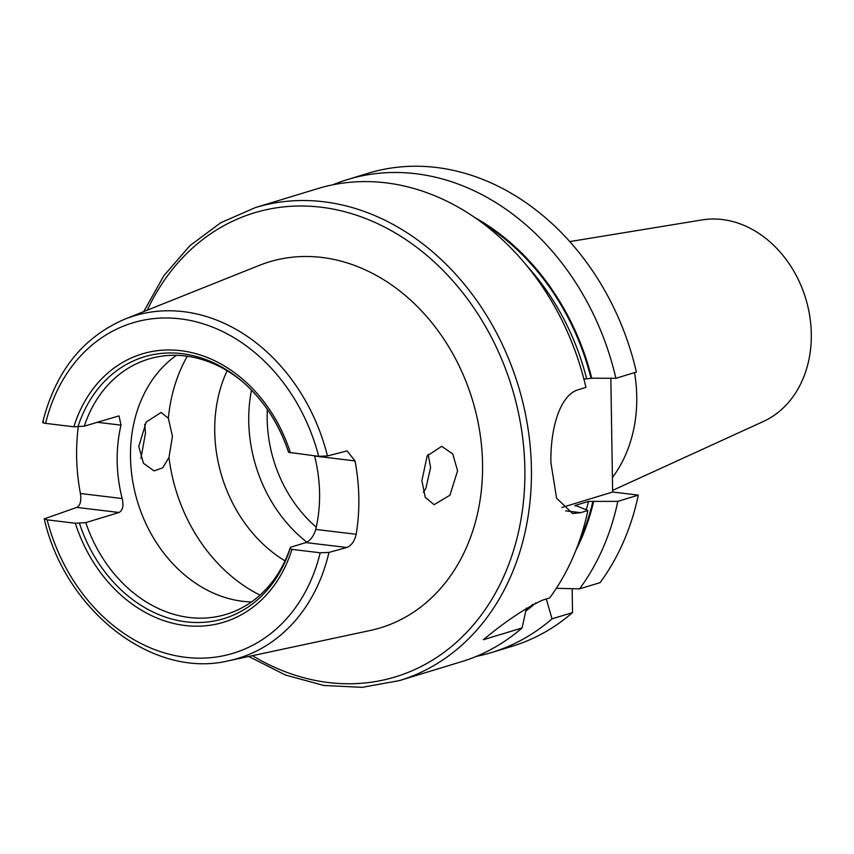 <?xml version="1.0" encoding="UTF-8"?>
<svg xmlns="http://www.w3.org/2000/svg" width="854" height="854" viewBox="0 0 854 854"><rect width="100%" height="100%" fill="white"/><g stroke="black" fill="none" stroke-linecap="round" stroke-linejoin="round"><path stroke-width="1.28" d="M428.11 454.296L430.608 467.544L425.858 488.381L423.403 492.31M421.887 480.631L425.239 497.295L434.099 504.682L449.93 495.224L457.573 470.8L452.748 453.933L441.742 446.311L427.171 455.897L421.887 480.631M138.775 446.471L143.472 463.306L154.04 470.896L162.73 467.832L168.975 457.392L172.433 436.405L168.366 418.257L161.096 412.45L146.194 422.025L138.775 446.471M144.721 424.299L145.468 433.149L140.953 458.31M587.872 510.478A247.222 199.494 -106.9 0 1 549.624 597.992L542.429 600.181C524.911 608.347 505.216 621.541 483.343 639.742L522.072 627.957A247.222 199.494 -106.9 0 1 461.64 661.647L399.458 680.585A247.222 199.494 -106.9 0 0 531.412 468.675A247.222 199.494 -106.9 0 0 255.463 207.565L317.645 188.638A247.222 199.494 -106.9 0 1 585.94 387.406L578.745 389.595C559.519 394.633 550.2 429.904 550.915 462.74L556.573 498.149L572.575 513.51L580.677 512.667L587.872 510.478L575.382 505.387L588.47 501.405L617.826 501.351L638.322 495.117L612.638 492.021L610.845 378.269M355.029 460.914A181.005 146.066 73.1 0 1 358.829 497.999A181.005 146.066 73.1 0 1 356.182 534.294C354.559 541.19 351.432 545.599 346.809 547.51L305.924 542.578C310.386 540.582 313.653 536.195 315.734 529.416A133.427 107.668 -106.9 0 0 319.577 493.26A133.427 107.668 -106.9 0 0 314.582 456.036L355.029 460.914L347.076 450.923L327.445 455.951A178.945 144.401 -106.9 0 0 124.823 319.15L259.136 265.445A191.232 154.318 -106.9 0 1 482.553 463.914A191.232 154.318 -106.9 0 1 370.262 630.476L228.808 660.729A178.945 144.401 -106.9 0 0 328.961 552.41L346.809 547.51M78.28 426.776A182.585 147.336 -106.9 0 0 76.625 456.41A182.585 147.336 -106.9 0 0 80.404 493.495L122.175 498.533C123.819 505.739 122.773 510.393 119.048 512.496L76.817 507.404L44.216 518.869L47.119 519.84L75.344 523.246L85.784 522.616A133.427 107.668 -106.9 0 0 226.193 614.368A133.427 107.668 -106.9 0 0 290.403 547.307L290.082 548.674L291.972 549.378L320.197 552.784L328.961 552.41M305.924 542.578L290.403 547.307M85.784 522.616L119.048 512.496M122.175 498.533A133.427 107.668 73.1 0 1 117.179 461.309A133.427 107.668 73.1 0 1 121.022 425.153L97.089 422.26M176.415 355.328A133.427 107.668 -106.9 0 0 130.502 457.253A133.427 107.668 -106.9 0 0 251.492 601.931M227.132 370.743A133.427 107.668 -106.9 0 0 214.738 431.612A133.427 107.668 -106.9 0 0 285.012 560.875M251.503 390.118A133.427 107.668 -106.9 0 0 249.048 409.013A133.427 107.668 -106.9 0 0 248.749 421.257A133.427 107.668 -106.9 0 0 281.884 516.883A133.427 107.668 -106.9 0 0 306.896 542.183M612.606 490.399L763.369 421.481A105.949 85.496 -106.9 0 0 811.3 333.935A105.949 85.496 -106.9 0 0 702.009 219.937L569.725 241.597M612.403 477.535A133.427 107.668 -106.9 0 0 636.753 396.704A133.427 107.668 -106.9 0 0 634.533 372.611M575.852 550.435A226.801 183.023 -106.9 0 0 593.69 501.277M638.322 495.117A247.222 199.494 -106.9 0 1 600.074 582.631L579.578 588.865L556.317 588.331M579.578 588.865A247.222 199.494 -106.9 0 0 617.826 501.351M574.859 505.707L575.382 505.387A222.787 179.778 -106.9 0 1 575.233 506.027M525.776 611.112A226.801 183.023 -106.9 0 0 535.97 602.753M615.894 378.29A247.222 199.494 -106.9 0 0 347.599 179.521L368.095 173.277A247.222 199.494 -106.9 0 1 636.39 372.045L615.894 378.29L591.747 378.205A226.801 183.023 -106.9 0 0 474.45 217.343M591.747 378.205L583.901 379.133M546.304 598.996L552.026 618.84L572.522 612.596L572.148 588.705M476.393 656.363A247.222 199.494 -106.9 0 0 491.594 652.531A247.222 199.494 -106.9 0 0 552.026 618.84M347.599 179.521A247.222 199.494 -106.9 0 0 332.846 184.806M491.594 652.531L512.09 646.297A247.222 199.494 -106.9 0 0 572.522 612.596M522.072 627.957L526.438 608.069M243.774 382.752A133.427 107.668 -106.9 0 0 148.479 359.096A133.427 107.668 -106.9 0 0 84.268 426.167L119.016 415.877L121.022 425.153M43.586 421.705C41.985 422.399 42.657 422.965 45.604 423.381L73.828 426.786L84.268 426.167M327.445 455.951L318.691 456.324L288.577 452.31C279.055 423.83 263.811 400.377 242.846 381.941A136.821 110.412 -106.9 0 0 77.938 426.808M76.817 507.404C80.319 505.365 81.514 500.732 80.404 493.495M612.638 492.021L561.9 507.457M252.421 655.68A242.515 195.705 -106.9 0 0 524.868 469.017A242.515 195.705 -106.9 0 0 370.465 220.481A242.515 195.705 -106.9 0 0 147.24 310.183M168.975 457.392A156.965 126.67 -106.9 0 0 260.022 595.11M267.345 409.397A123.616 99.747 -106.9 0 0 267.174 419.079A123.616 99.747 -106.9 0 0 316.236 527.185M578.916 542.333A225.926 182.318 -106.9 0 0 592.932 501.191M586.271 509.859A222.787 179.778 -106.9 0 0 588.47 501.405M526.053 609.831A225.926 182.318 -106.9 0 0 532.896 604.301M591 378.119A225.926 182.318 -106.9 0 0 481.507 222.371M586.527 378.333A222.787 179.778 -106.9 0 0 526.598 265.498M288.567 452.225A136.821 110.412 -106.9 0 0 242.846 381.941M290.456 452.919A140.216 113.155 -106.9 0 0 180.749 350.663A140.216 113.155 -106.9 0 0 73.828 426.786M318.691 456.324A172.679 139.341 -106.9 0 0 180.247 318.852A172.679 139.341 -106.9 0 0 45.604 423.381M187.304 356.235A156.965 126.67 -106.9 0 0 168.366 418.257M79.454 523.267A136.821 110.412 -106.9 0 0 186.119 621.84A136.821 110.412 -106.9 0 0 290.082 548.674M75.344 523.246A140.216 113.155 -106.9 0 0 185.062 625.502A140.216 113.155 -106.9 0 0 291.972 549.378M47.119 519.84A172.679 139.341 -106.9 0 0 185.564 657.313A172.679 139.341 -106.9 0 0 320.197 552.784M315.734 529.416L356.182 534.294M580.677 512.667L565.594 510.841M255.463 207.565L220.77 222.713L189.876 245.706L163.893 275.682L143.718 311.593M124.823 319.15C82.817 337.266 55.446 371.65 42.7 422.292M44.216 518.869C65.331 611.08 152.962 679.261 228.808 660.729M248.706 656.47L285.46 675.044L323.751 685.463L362.203 687.342L399.458 680.585"/></g></svg>
